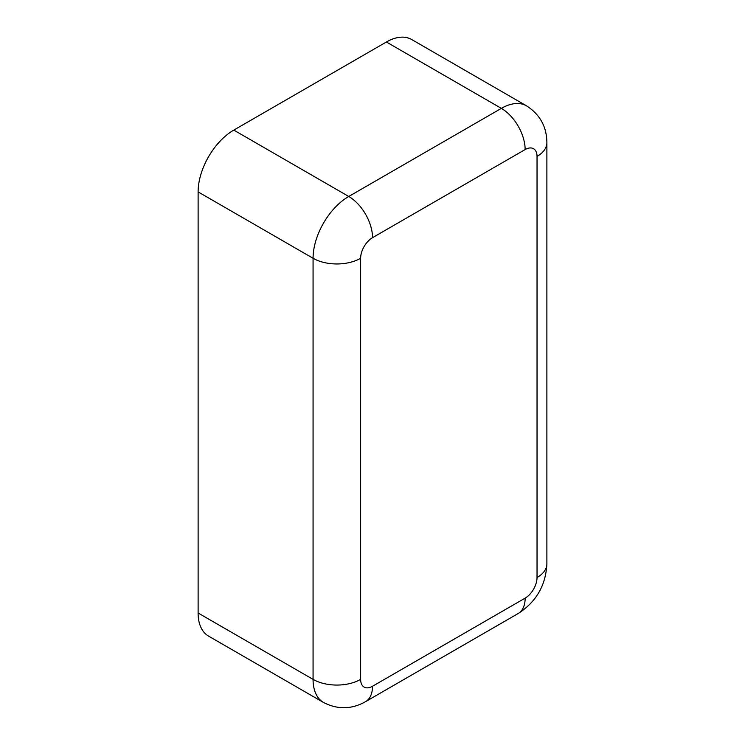 <?xml version="1.0" encoding="UTF-8"?>
<svg xmlns="http://www.w3.org/2000/svg" width="745" height="745" viewBox="0 0 745 745"><rect width="100%" height="100%" fill="white"/><g stroke="black" fill="none" stroke-linecap="round" stroke-linejoin="round"><path stroke-width="1.12" d="M525.141 149.559A33.637 19.417 -120 0 0 501.357 108.37A50.455 29.13 120 0 1 526.585 105.865L411.631 39.494A50.455 29.13 120 0 0 386.404 41.999L233.79 130.105A50.455 29.13 120 0 0 198.114 191.903L198.114 613.005A50.455 29.13 120 0 0 208.563 636.109L323.516 702.479C337.699 709.743 351.714 709.473 365.562 701.641L518.175 613.535A33.637 19.417 60 0 0 525.141 598.133A16.818 9.713 120 0 0 537.033 577.533L537.033 156.431A16.818 9.713 120 0 0 525.141 149.559L372.528 237.674A16.818 9.713 120 0 0 360.636 258.273L360.636 679.375A16.818 9.713 120 0 0 372.528 686.247L525.141 598.133M372.528 237.674A33.637 19.417 -120 0 0 348.744 196.475A50.455 29.13 120 0 0 313.068 258.273L198.114 191.903M386.404 41.999L501.357 108.37L348.744 196.475L233.79 130.105M360.636 258.273A33.637 19.417 180 0 1 313.068 258.273L313.068 679.375A50.455 29.13 120 0 0 323.516 702.479M537.033 156.431A33.637 19.417 0 0 0 546.886 142.695C546.746 126.79 539.976 114.516 526.585 105.865M537.033 577.533A33.637 19.417 0 0 0 546.886 563.807L546.886 142.695M372.528 686.247A33.637 19.417 60 0 1 365.562 701.641M360.636 679.375A33.637 19.417 180 0 1 313.068 679.375L198.114 613.005M546.886 563.807C545.834 585.3 536.27 601.876 518.175 613.535"/></g></svg>
